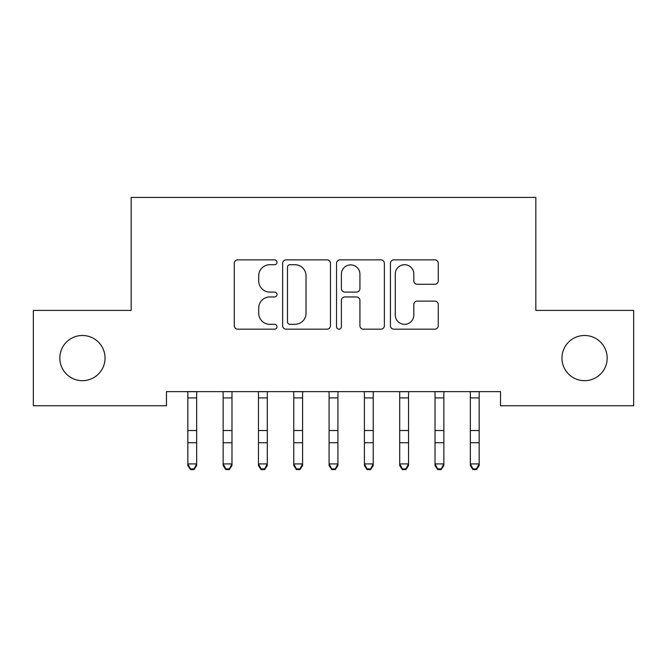 <?xml version="1.0" encoding="UTF-8"?>
<svg xmlns="http://www.w3.org/2000/svg" width="667" height="667" viewBox="0 0 667 667"><rect width="100%" height="100%" fill="white"/><g stroke="black" fill="none" stroke-linecap="round" stroke-linejoin="round"><path stroke-width="1" d="M277.005 262.289A2.426 2.426 0 0 0 274.579 259.863L237.752 259.863A3.468 3.468 0 0 0 234.284 263.323L234.284 325.713A3.468 3.468 0 0 0 237.752 329.181L274.579 329.181A2.426 2.426 0 0 0 277.005 326.755A2.426 2.426 0 0 0 274.579 324.329L269.81 324.329A11.089 11.089 0 0 1 258.721 313.24L258.721 308.037A11.089 11.089 0 0 1 269.81 296.948L274.579 296.948A2.426 2.426 0 0 0 277.005 294.522A2.426 2.426 0 0 0 274.579 292.096L269.81 292.096A11.089 11.089 0 0 1 258.721 280.999L258.721 275.805A11.089 11.089 0 0 1 269.81 264.716L274.579 264.716A2.426 2.426 0 0 0 277.005 262.289M561.964 358.079A22.603 22.603 0 0 0 584.567 380.682A22.603 22.603 0 0 0 607.17 358.079A22.603 22.603 0 0 0 584.567 335.484A22.603 22.603 0 0 0 561.964 358.079M59.83 358.079A22.603 22.603 0 0 0 82.433 380.682A22.603 22.603 0 0 0 105.036 358.079A22.603 22.603 0 0 0 82.433 335.484A22.603 22.603 0 0 0 59.83 358.079M434.792 284.292A3.468 3.468 0 0 0 438.261 280.832L438.261 263.323A3.468 3.468 0 0 0 434.792 259.863L393.897 259.863A3.468 3.468 0 0 0 390.428 263.323L390.428 325.713A3.468 3.468 0 0 0 393.897 329.181L434.792 329.181A3.468 3.468 0 0 0 438.261 325.713L438.261 304.569A3.468 3.468 0 0 0 434.792 301.109L417.292 301.109A3.468 3.468 0 0 0 413.823 304.569L413.823 315.057A9.271 9.271 0 0 1 404.552 324.329A9.271 9.271 0 0 1 395.281 315.057L395.281 273.987A9.271 9.271 0 0 1 404.552 264.716A9.271 9.271 0 0 1 413.823 273.987L413.823 280.832A3.468 3.468 0 0 0 417.292 284.292L434.792 284.292M500.525 391.629L166.475 391.629L166.475 405.753L33.35 405.753L33.35 310.413L131.166 310.413L131.166 197.415L535.834 197.415L535.834 310.413L633.65 310.413L633.65 405.753L500.525 405.753L500.525 391.629M330.465 263.323A3.468 3.468 0 0 0 327.005 259.863L286.101 259.863A3.468 3.468 0 0 0 282.633 263.323L282.633 325.713A3.468 3.468 0 0 0 286.101 329.181L327.005 329.181A3.468 3.468 0 0 0 330.465 325.713L330.465 263.323M339.995 259.863L380.899 259.863A3.468 3.468 0 0 1 384.367 263.323L384.367 325.713A3.468 3.468 0 0 1 380.899 329.181L363.398 329.181A3.468 3.468 0 0 1 359.93 325.713L359.93 300.417A3.468 3.468 0 0 0 356.461 296.948L344.847 296.948A3.468 3.468 0 0 0 341.387 300.417L341.387 326.755A2.426 2.426 0 0 1 338.961 329.181A2.426 2.426 0 0 1 336.535 326.755L336.535 263.323A3.468 3.468 0 0 1 339.995 259.863M289.912 264.716A2.426 2.426 0 0 0 287.485 267.142L287.485 321.903A2.426 2.426 0 0 0 289.912 324.329L294.939 324.329A11.089 11.089 0 0 0 306.028 313.24L306.028 275.805A11.089 11.089 0 0 0 294.939 264.716L289.912 264.716M359.93 274.154A9.271 9.271 0 0 0 350.659 264.882A9.271 9.271 0 0 0 341.387 274.154L341.387 288.628A3.468 3.468 0 0 0 344.847 292.096L356.461 292.096A3.468 3.468 0 0 0 359.93 288.628L359.93 274.154M187.836 393.472L187.836 463.907L196.665 463.907L196.665 465.583L194.022 469.585L194.022 468.918L190.487 468.918L190.487 469.585L194.022 469.585M196.665 393.472L196.665 463.907L194.022 468.918M187.394 391.629L187.836 392.738M196.665 392.738L197.115 391.629M190.487 469.585L187.836 465.583L187.836 463.907L190.487 468.918M223.153 393.472L223.153 463.907L231.983 463.907L231.983 465.583L229.331 469.585L229.331 468.918L225.796 468.918L225.796 469.585L229.331 469.585M231.983 393.472L231.983 463.907L229.331 468.918M258.462 393.472L258.462 463.907L267.292 463.907L267.292 465.583L264.641 469.585L264.641 468.918L261.114 468.918L261.114 469.585L264.641 469.585M267.292 393.472L267.292 463.907L264.641 468.918M222.703 391.629L223.153 392.738M231.983 392.738L232.424 391.629M225.796 469.585L223.153 465.583L223.153 463.907L225.796 468.918M258.012 391.629L258.462 392.738M267.292 392.738L267.742 391.629M261.114 469.585L258.462 465.583L258.462 463.907L261.114 468.918M293.772 393.472L293.772 463.907L302.601 463.907L302.601 465.583L299.95 469.585L299.95 468.918L296.423 468.918L296.423 469.585L299.95 469.585M302.601 393.472L302.601 463.907L299.95 468.918M329.089 393.472L329.089 463.907L337.911 463.907L337.911 465.583L335.268 469.585L335.268 468.918L331.732 468.918L331.732 469.585L335.268 469.585M337.911 393.472L337.911 463.907L335.268 468.918M293.33 391.629L293.772 392.738M302.601 392.738L303.051 391.629M296.423 469.585L293.772 465.583L293.772 463.907L296.423 468.918M328.639 391.629L329.089 392.738M337.911 392.738L338.361 391.629M331.732 469.585L329.089 465.583L329.089 463.907L331.732 468.918M364.399 393.472L364.399 463.907L373.228 463.907L373.228 465.583L370.577 469.585L370.577 468.918L367.05 468.918L367.05 469.585L370.577 469.585M373.228 393.472L373.228 463.907L370.577 468.918M363.949 391.629L364.399 392.738M373.228 392.738L373.67 391.629M367.05 469.585L364.399 465.583L364.399 463.907L367.05 468.918M399.708 393.472L399.708 463.907L408.538 463.907L408.538 465.583L405.886 469.585L405.886 468.918L402.359 468.918L402.359 469.585L405.886 469.585M408.538 393.472L408.538 463.907L405.886 468.918M399.258 391.629L399.708 392.738M408.538 392.738L408.988 391.629M402.359 469.585L399.708 465.583L399.708 463.907L402.359 468.918M435.017 393.472L435.017 463.907L443.847 463.907L443.847 465.583L441.204 469.585L441.204 468.918L437.669 468.918L437.669 469.585L441.204 469.585M443.847 393.472L443.847 463.907L441.204 468.918M434.576 391.629L435.017 392.738M443.847 392.738L444.297 391.629M437.669 469.585L435.017 465.583L435.017 463.907L437.669 468.918M470.335 393.472L470.335 463.907L479.164 463.907L479.164 465.583L476.513 469.585L476.513 468.918L472.978 468.918L472.978 469.585L476.513 469.585M479.164 393.472L479.164 463.907L476.513 468.918M469.885 391.629L470.335 392.738M479.164 392.738L479.606 391.629M472.978 469.585L470.335 465.583L470.335 463.907L472.978 468.918M197.09 391.696L187.419 391.696M196.665 430.515L187.836 430.515M196.665 442.73L187.836 442.73M196.665 397.899L187.836 397.899M232.399 391.696L222.728 391.696M231.983 430.515L223.153 430.515M231.983 442.73L223.153 442.73M231.983 397.899L223.153 397.899M267.709 391.696L258.046 391.696M267.292 430.515L258.462 430.515M267.292 442.73L258.462 442.73M267.292 397.899L258.462 397.899M303.018 391.696L293.355 391.696M302.601 430.515L293.772 430.515M302.601 442.73L293.772 442.73M302.601 397.899L293.772 397.899M338.336 391.696L328.664 391.696M337.911 430.515L329.089 430.515M337.911 442.73L329.089 442.73M337.911 397.899L329.089 397.899M373.645 391.696L363.982 391.696M373.228 430.515L364.399 430.515M373.228 442.73L364.399 442.73M373.228 397.899L364.399 397.899M408.954 391.696L399.291 391.696M408.538 430.515L399.708 430.515M408.538 442.73L399.708 442.73M408.538 397.899L399.708 397.899M444.272 391.696L434.601 391.696M443.847 430.515L435.017 430.515M443.847 442.73L435.017 442.73M443.847 397.899L435.017 397.899M479.581 391.696L469.91 391.696M479.164 430.515L470.335 430.515M479.164 442.73L470.335 442.73M479.164 397.899L470.335 397.899"/></g></svg>
